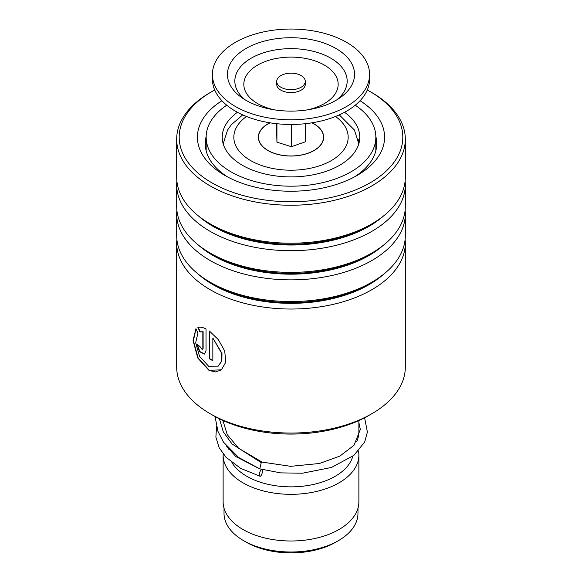 <?xml version="1.0" encoding="UTF-8"?>
<svg xmlns="http://www.w3.org/2000/svg" width="582" height="582" viewBox="0 0 582 582"><rect width="100%" height="100%" fill="white"/><g stroke="black" fill="none" stroke-linecap="round" stroke-linejoin="round"><path stroke-width="0.87" d="M357.981 508.144L357.981 513.331A66.981 38.674 180 0 1 338.368 540.678L335.712 542.206A63.234 36.506 180 0 1 246.288 542.206L243.64 540.678A66.981 38.674 180 0 1 243.632 540.678A66.981 38.674 180 0 1 224.019 513.331L224.019 508.144M338.368 540.678A66.981 38.674 180 0 1 243.64 540.678L246.288 542.206M358.876 420.546L358.876 431.808A67.876 39.19 180 0 1 356.635 441.796M352.794 456.237A62.514 36.091 180 0 1 310.468 485.061A62.514 36.091 180 0 1 246.797 476.287A62.514 36.091 180 0 1 231.927 462.581M358.497 450.999A67.876 39.19 180 0 1 358.876 455.139A67.876 39.19 180 0 1 316.972 491.346A67.876 39.19 180 0 1 243.007 482.849A67.876 39.19 180 0 1 223.124 455.139A67.876 39.19 180 0 1 223.153 453.938M358.876 455.139L358.876 501.808A67.876 39.19 180 0 1 316.972 538.015A67.876 39.19 180 0 1 243.007 529.518A67.876 39.19 180 0 1 223.124 501.808L223.124 455.139M278.814 85.729A14.288 8.25 0 0 0 294.878 89.359A14.288 8.25 0 0 0 305.288 81.422A14.288 8.25 0 0 0 303.186 77.108A14.288 8.25 0 0 0 287.122 73.478A14.288 8.25 0 0 0 276.712 81.422A14.288 8.25 0 0 0 278.814 85.729M276.712 81.422L276.712 84.339A14.288 8.25 0 0 0 278.814 88.646A14.288 8.25 0 0 0 294.878 92.276A14.288 8.25 0 0 0 305.288 84.339L305.288 81.422M212.408 74.423L212.408 79.087A78.592 45.374 0 0 0 223.99 102.796A78.592 45.374 0 0 0 312.338 122.758A78.592 45.374 0 0 0 369.592 79.087L369.592 74.423A78.592 45.374 0 0 0 358.01 50.714A78.592 45.374 0 0 0 269.662 30.751A78.592 45.374 0 0 0 212.408 74.423A78.592 45.374 0 0 0 223.99 98.132A78.592 45.374 0 0 0 312.338 118.095A78.592 45.374 0 0 0 369.592 74.423M345.191 55.246A63.554 36.695 0 0 0 257.79 43.133A63.554 36.695 0 0 0 236.809 93.593A63.554 36.695 0 0 0 242.185 97.914A63.554 36.695 0 0 0 339.815 97.914A63.554 36.695 0 0 0 345.191 55.246M276.501 123.682L276.93 142.175L291.429 146.722L305.499 141.746L305.499 123.682M291.429 146.722L291.429 124.461M276.93 142.175L276.93 123.733M311.908 122.831A32.512 18.77 180 0 1 318.703 147.02A32.512 18.77 180 0 1 307.987 153.204A32.512 18.77 180 0 1 263.297 147.02A32.512 18.77 180 0 1 270.092 122.831M358.163 139.469L359.152 142.488M237.441 112.297A68.771 39.7 0 0 0 224.848 126.359A68.771 39.7 0 0 0 222.229 137.199A68.771 39.7 0 0 0 281.513 176.528A68.771 39.7 0 0 0 357.152 148.046A68.771 39.7 0 0 0 359.771 137.199A68.771 39.7 0 0 0 344.559 112.297M226.74 105.211A84.841 48.983 0 0 0 209.382 123.82A84.841 48.983 0 0 0 206.159 137.199A84.841 48.983 0 0 0 279.302 185.716A84.841 48.983 0 0 0 372.618 150.585A84.841 48.983 0 0 0 375.841 137.199A84.841 48.983 0 0 0 355.26 105.211M371.833 413.722L368.806 415.468A110.027 63.525 180 0 1 366.362 416.836A110.027 63.525 180 0 1 213.194 415.468L210.167 413.722A114.319 65.999 0 0 0 369.294 415.141A114.319 65.999 0 0 0 371.833 413.722A114.319 65.999 0 0 0 405.319 367.053L405.319 243.036A114.319 65.999 180 0 1 369.294 291.124A114.319 65.999 180 0 1 245.626 303.615A114.319 65.999 180 0 1 176.681 243.036A114.319 65.999 180 0 1 176.87 239.289M214.714 89.999A111.817 64.558 0 0 0 214.416 90.166A111.817 64.558 0 0 0 211.935 91.556A111.817 64.558 0 0 0 210.72 182.137A111.817 64.558 0 0 0 367.584 184.239A111.817 64.558 0 0 0 370.065 91.556A111.817 64.558 0 0 0 367.286 89.999M370.065 91.556L371.833 92.574A114.319 65.999 180 0 1 405.319 139.244A114.319 65.999 180 0 1 369.294 187.331A114.319 65.999 180 0 1 245.626 199.822A114.319 65.999 180 0 1 176.681 139.244A114.319 65.999 180 0 1 210.167 92.574L211.935 91.556M360.069 100.737A93.6 54.039 180 0 1 357.181 175.408A93.6 54.039 180 0 1 355.107 176.572A93.6 54.039 180 0 1 224.819 175.408A93.6 54.039 180 0 1 221.931 100.737M206.166 136.45A85.736 49.499 0 0 0 205.264 143.616A85.736 49.499 0 0 0 227.715 177.015M405.13 239.289A114.319 65.999 180 0 1 405.319 243.036M405.13 210.124A114.319 65.999 180 0 1 405.319 213.863L405.319 235.55A114.319 65.999 180 0 1 371.833 282.219A114.319 65.999 180 0 1 369.294 283.638A114.319 65.999 180 0 1 210.167 282.219A114.319 65.999 180 0 1 176.681 235.55L176.681 213.863A114.319 65.999 180 0 1 176.87 210.124M405.319 213.863A114.319 65.999 180 0 1 369.294 261.958A114.319 65.999 180 0 1 245.626 274.442A114.319 65.999 180 0 1 176.681 213.863M405.13 180.951A114.319 65.999 180 0 1 405.319 184.698L405.319 206.384A114.319 65.999 180 0 1 371.833 253.046A114.319 65.999 180 0 1 369.294 254.472A114.319 65.999 180 0 1 210.167 253.046A114.319 65.999 180 0 1 176.681 206.384L176.681 184.698A114.319 65.999 180 0 1 176.87 180.951M405.319 184.698A114.319 65.999 180 0 1 369.294 232.785A114.319 65.999 180 0 1 245.626 245.277A114.319 65.999 180 0 1 176.681 184.698M405.319 139.244L405.319 177.212A114.319 65.999 180 0 1 371.833 223.881A114.319 65.999 180 0 1 369.294 225.299A114.319 65.999 180 0 1 210.167 223.881A114.319 65.999 180 0 1 176.681 177.212L176.681 139.244M176.681 243.036L176.681 367.053A114.319 65.999 0 0 0 210.167 413.722M202.842 348.596L202.842 331.856L199.961 331.936L197.902 327.491C200.092 326.786 202.798 327.273 206.021 328.946L206.021 350.728L204.529 354.082L199.546 351.666L196.963 344.115A114.319 65.999 180 0 0 199.822 346.392L202.34 349.717L203.118 348.465L203.118 331.725L200.244 331.813L198.193 327.375M195.945 328.67L197.916 333.144L195.661 342.711L199.626 356.46L208.618 366.231L218.228 366.151L221.662 361.058L221.764 353.543L212.845 338.004L212.845 360.716A114.319 65.999 180 0 1 209.36 358.752L209.36 330.998L218.366 339.67L224.696 350.982L225.838 362.106L221.335 369.912L215.602 371.942L209.025 370.428L197.764 358.017L193.057 340.492L195.945 328.67M354.285 177.015A85.736 49.499 0 0 0 376.736 143.616A85.736 49.499 0 0 0 375.834 136.45M218.33 366.078L221.88 360.913L221.982 353.39L212.845 338.004M212.845 360.433A113.963 65.795 180 0 1 209.615 358.607L209.615 331.187M221.429 369.846L209.273 370.276L198.149 358.09L193.384 340.761L196.003 328.794M204.66 354.009L199.859 351.579L197.276 344.369M202.471 349.637L203.118 348.465M364.594 417.774L367.409 432.048L364.667 442.044L353.9 455.342L331.442 467.477L302.48 473.21L280.699 472.89L259.768 468.866L261.223 462.646L262.155 462.123M261.653 469.339A3.572 1.237 105.1 0 0 260.962 469.87A3.572 1.237 105.1 0 0 259.536 473.573A3.572 1.237 105.1 0 0 260.008 476.229A3.572 1.237 105.1 0 0 260.962 475.705A3.572 1.237 105.1 0 0 262.344 472.264A3.572 1.237 105.1 0 0 262.082 469.448M312.061 122.802A32.643 18.842 180 0 1 314.084 123.879A32.643 18.842 180 0 1 314.084 150.527A32.643 18.842 180 0 1 267.916 150.527A32.643 18.842 180 0 1 269.939 122.802M246.499 116.487A57.16 32.999 0 0 0 250.58 160.537A57.16 32.999 0 0 0 329.201 161.752A57.16 32.999 0 0 0 335.501 116.487M336.767 99.878A56.17 32.432 0 0 0 338.891 64.129A56.17 32.432 0 0 0 261.653 53.428A56.17 32.432 0 0 0 243.109 98.023A56.17 32.432 0 0 0 245.233 99.878M307.405 109.867A47.171 27.23 0 0 0 331.216 70.109A47.171 27.23 0 0 0 266.352 61.117A47.171 27.23 0 0 0 250.784 98.569A47.171 27.23 0 0 0 274.595 109.867M383.465 274.362A110.238 63.649 180 0 1 366.5 286.082A110.238 63.649 180 0 1 198.535 274.362M383.465 245.189A110.238 63.649 180 0 1 366.5 256.909A110.238 63.649 180 0 1 198.535 245.189M383.465 216.024A110.238 63.649 180 0 1 366.5 227.744A110.238 63.649 180 0 1 198.535 216.024M371.833 282.219L368.952 283.885A110.238 63.649 180 0 1 366.5 285.253A110.238 63.649 180 0 1 213.048 283.885L210.167 282.219M371.833 253.046L368.952 254.712A110.238 63.649 180 0 1 366.5 256.087A110.238 63.649 180 0 1 213.048 254.712L210.167 253.046M371.833 223.881L368.952 225.547A110.238 63.649 180 0 1 366.5 226.915A110.238 63.649 180 0 1 213.048 225.547L210.167 223.881M261.223 462.646L232.065 444.008L223.321 431.895L219.414 418.793M358.803 143.841L354.431 130.026L339.306 114.88M228.486 448.366L228.486 449.144M223.124 420.546L223.124 422.627M242.694 114.88L231.272 124.766L227.584 130.004L223.197 143.841M375.841 137.199L375.841 150.745M206.159 137.199L206.159 150.745M358.694 140.182A8.934 8.934 0 0 0 358.425 140.771M262.118 462.108L238.613 448.264L227.264 434.667L222.891 420.444M262.089 462.101L290.702 466.328L319.467 463.49L339.881 456.084L353.965 445.339L360.338 429.487L358.876 422.51M226.267 445.827L235.79 456.528L258.132 468.088M216.555 426.431L215.878 437.162L219.152 447.682L226.078 457.314L240.715 468.394L260.008 476.229M259.768 468.866L238.664 457.488L223.561 442.247L217.966 431.378L215.704 419.906L215.682 416.858"/></g></svg>
